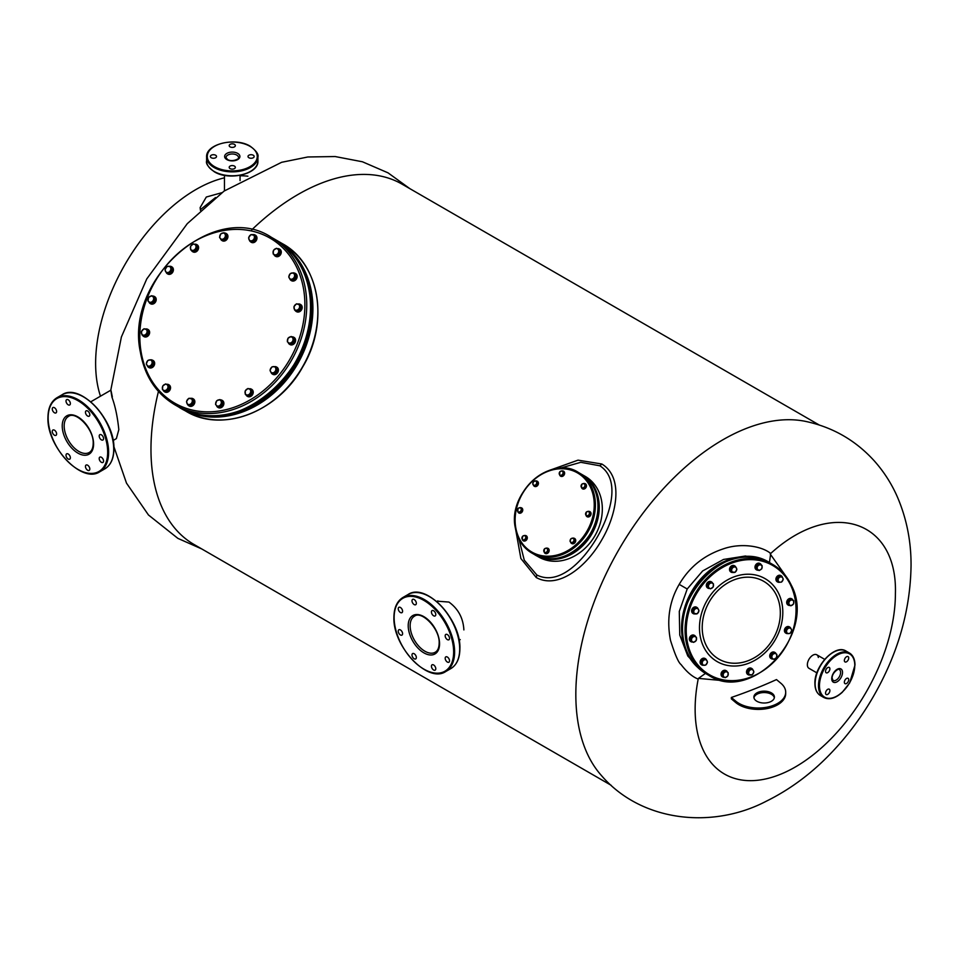 <?xml version="1.0" encoding="UTF-8"?>
<svg xmlns="http://www.w3.org/2000/svg" width="959" height="959" viewBox="0 0 959 959"><rect width="100%" height="100%" fill="white"/><g stroke="black" fill="none" stroke-linecap="round" stroke-linejoin="round"><path stroke-width="1.44" d="M224.466 177.811A141.992 81.983 -60 0 0 95.624 363.389A141.992 81.983 120 0 0 100.479 396.187M240.062 175.797A141.992 81.983 -60 0 1 247.901 176.204M200.503 210.453L200.131 207.612L206.305 197.027L221.877 192.687M215.523 197.542L200.335 209.721M738.957 703.379A27.367 15.8 0 0 0 768.794 706.807A27.367 15.8 0 0 0 785.697 692.206A27.367 15.8 0 0 0 780.854 683.24L776.49 679.583A414.012 239.031 -0 0 1 731.345 697.469L735.781 701.173A27.367 15.8 0 0 0 738.957 703.379M731.345 697.469L731.345 698.859L735.781 702.575A27.367 15.8 0 0 0 738.957 704.781A27.367 15.8 0 0 0 768.794 708.198A27.367 15.8 0 0 0 785.697 693.597L785.697 692.206M818.339 657.478A7.804 4.507 120 0 0 816.78 654.793A7.804 4.507 120 0 0 810.763 656.891A7.804 4.507 120 0 0 807.358 664.743A7.804 4.507 120 0 0 808.976 668.315L816.888 672.87M728.948 681.202L698.464 678.385L698.188 679.08A141.62 81.767 -60 0 0 695.131 709.204A141.62 81.767 120 0 0 795.275 767.02A141.62 81.767 120 0 0 895.406 593.573C897.648 519.706 831.105 498.296 770.712 553.475L769.43 562.597M787.926 579.044L770.245 554.05M437.328 601.197L448.932 602.06C458.246 608.845 463.221 618.135 463.88 629.919M575.832 694.556A208.031 120.103 120 0 0 601.137 775.196C641.343 822.319 712.897 829.247 766.289 801.209C791.067 788.993 813.52 772.043 833.671 750.346C848.595 734.33 861.697 716.613 872.978 697.205C897.636 654.649 910.331 610.823 911.05 565.738C911.206 541.26 906.567 518.112 897.109 496.318C891.331 483.3 883.707 471.468 874.212 460.811C855.524 440.253 832.592 427.103 805.416 421.361A208.031 120.103 -60 0 0 653.99 499.375A208.031 120.103 -60 0 0 575.832 694.556M753.954 697.78A10.261 5.922 180 0 1 760.787 692.877A10.261 5.922 180 0 1 771.408 694.292A10.261 5.922 180 0 1 774.333 697.78M770.712 553.475C761.47 545.851 740.684 542.782 723.386 548.836C704.122 555.189 689.389 567.033 679.2 584.367C669.406 601.209 666.517 619.886 670.509 640.396C675.004 654.685 678.516 662.741 681.058 664.551C686.812 672.043 692.53 676.886 698.188 679.08M764.503 560.272L745.479 556.004L723.494 559.457L702.647 570.953L687.207 588.994L679.296 611.422L679.751 635.074L687.807 656.004L700.981 670.305M698.464 678.385L705.452 673.41M771.408 692.889A10.261 5.922 180 0 1 774.404 697.085A10.261 5.922 180 0 1 768.075 702.563A10.261 5.922 180 0 1 756.891 701.281A10.261 5.922 180 0 1 753.882 697.085A10.261 5.922 180 0 1 760.211 691.607A10.261 5.922 180 0 1 771.408 692.889M515.894 530.771L520.881 558.51L536.273 577.558C558.905 589.893 587.316 565.606 601.856 539.713C616.733 514.515 624.093 477.462 601.82 464L578.037 460.152L551.113 469.766M611.159 785.301L194.054 544.496A208.031 120.103 120 0 1 150.971 449.256A208.031 120.103 -60 0 1 158.451 391.44M251.737 229.86A208.031 120.103 -60 0 1 402.085 184.164L819.19 424.981M518.999 539.27L524.273 560.176L536.86 574.992C558.869 586.129 583.168 561.315 597.289 537.076C611.219 512.741 620.557 479.284 599.902 465.798L580.782 462.31L560.032 468.196M112.323 396.906C110.513 387.808 110.393 387.88 111.939 397.122C115.212 405.945 117.501 416.781 118.82 429.644L116.375 438.611L113.102 440.493M538.766 557.035A46.535 38 -60 0 0 594.94 535.721A46.535 38 -60 0 0 585.302 476.431L582.221 474.657A46.535 38 120 0 1 591.859 533.947A46.535 38 120 0 1 535.685 555.249L538.766 557.035L535.685 555.249A46.535 38 120 0 1 535.05 554.877L535.685 555.249M55.982 435.35L55.982 435.35A3.081 1.774 60 0 1 52.901 433.576A3.081 1.774 60 0 1 52.901 430.028L52.901 430.028A3.081 1.774 60 0 1 55.982 431.802A3.081 1.774 60 0 1 55.982 435.35M54.435 412.754A3.081 1.774 60 0 1 52.433 410.032A3.081 1.774 60 0 1 52.901 407.575A3.081 1.774 60 0 1 54.435 407.719A3.081 1.774 60 0 1 56.449 410.44A3.081 1.774 60 0 1 55.982 412.909A3.081 1.774 60 0 1 54.435 412.754M66.65 403.188A3.081 1.774 60 0 1 66.65 399.627A3.081 1.774 60 0 1 69.731 401.413A3.081 1.774 60 0 1 69.731 404.962A3.081 1.774 60 0 1 66.65 403.188M85.459 412.262A3.081 1.774 60 0 1 86.094 410.86A3.081 1.774 60 0 1 88.468 411.687A3.081 1.774 60 0 1 89.81 414.779A3.081 1.774 60 0 1 89.175 416.194A3.081 1.774 60 0 1 86.801 415.367A3.081 1.774 60 0 1 85.459 412.262M99.844 434.667L99.844 434.667A3.081 1.774 60 0 1 102.925 436.453A3.081 1.774 60 0 1 102.925 440.001L102.925 440.001A3.081 1.774 60 0 1 99.844 438.227A3.081 1.774 60 0 1 99.844 434.667L99.844 434.667M101.378 457.275A3.081 1.774 60 0 1 103.392 459.984A3.081 1.774 60 0 1 102.925 462.454A3.081 1.774 60 0 1 101.378 462.298A3.081 1.774 60 0 1 99.364 459.589A3.081 1.774 60 0 1 99.844 457.119A3.081 1.774 60 0 1 101.378 457.275M89.175 466.841A3.081 1.774 60 0 1 89.175 470.389A3.081 1.774 60 0 1 86.094 468.615A3.081 1.774 60 0 1 86.094 465.055A3.081 1.774 60 0 1 89.175 466.841M70.367 457.755A3.081 1.774 60 0 1 69.731 459.169A3.081 1.774 60 0 1 67.358 458.342A3.081 1.774 60 0 1 66.015 455.249A3.081 1.774 60 0 1 66.65 453.835A3.081 1.774 60 0 1 69.024 454.662A3.081 1.774 60 0 1 70.367 457.755M215.619 157.744A3.081 1.774 180 0 1 212.275 158.127A3.081 1.774 180 0 1 210.369 156.485A3.081 1.774 180 0 1 211.268 155.226A3.081 1.774 180 0 1 214.624 154.843A3.081 1.774 180 0 1 216.53 156.485A3.081 1.774 180 0 1 215.619 157.744M230.088 146.883A3.081 1.774 180 0 1 229.189 145.624A3.081 1.774 180 0 1 231.083 143.982A3.081 1.774 180 0 1 234.44 144.365A3.081 1.774 180 0 1 235.351 145.624A3.081 1.774 180 0 1 233.445 147.266A3.081 1.774 180 0 1 230.088 146.883M248.908 155.226A3.081 1.774 180 0 1 252.265 154.843A3.081 1.774 180 0 1 254.159 156.485A3.081 1.774 180 0 1 253.26 157.744A3.081 1.774 180 0 1 249.903 158.127A3.081 1.774 180 0 1 248.009 156.485A3.081 1.774 180 0 1 248.908 155.226M234.44 166.099A3.081 1.774 180 0 1 235.351 167.345A3.081 1.774 180 0 1 233.445 168.988A3.081 1.774 180 0 1 230.088 168.604A3.081 1.774 180 0 1 229.189 167.345A3.081 1.774 180 0 1 231.083 165.703A3.081 1.774 180 0 1 234.44 166.099M275.197 366.614A4.112 3.356 120 0 1 276.492 366.985A4.112 3.356 120 0 1 277.942 369.203A4.112 3.356 120 0 1 276.336 373.447A4.112 3.356 120 0 1 272.392 374.094A4.112 3.356 120 0 1 271.421 373.159L274.658 372.847L276.552 369.575L275.185 366.602L271.924 366.901L270.03 370.174L271.397 373.147L275.808 373.507L277.702 370.234L275.185 366.602M276.707 367.117A4.112 3.356 120 0 1 276.923 367.225A4.112 3.356 120 0 1 278.374 369.455A4.112 3.356 120 0 1 276.767 373.686A4.112 3.356 120 0 1 272.812 374.334A4.112 3.356 120 0 1 272.608 374.202M291.848 336.861A4.112 3.356 120 0 1 293.682 337.208A4.112 3.356 120 0 1 294.641 338.119A4.112 3.356 120 0 1 294.077 343.106A4.112 3.356 120 0 1 289.582 344.317A4.112 3.356 120 0 1 288.623 343.406A4.112 3.356 120 0 1 288.227 342.531M293.886 337.34A4.112 3.356 120 0 1 294.113 337.46A4.112 3.356 120 0 1 295.06 338.371A4.112 3.356 120 0 1 294.509 343.346A4.112 3.356 120 0 1 290.002 344.569A4.112 3.356 120 0 1 289.798 344.437M298.045 304.051A4.112 3.356 120 0 1 300.263 304.327A4.112 3.356 120 0 1 301.114 309.565A4.112 3.356 120 0 1 296.151 311.447L296.151 311.447A4.112 3.356 120 0 1 295.06 310.284M300.694 304.578L300.694 304.578A4.112 3.356 120 0 1 301.534 309.817A4.112 3.356 120 0 1 296.583 311.687L296.583 311.687M293.862 272.979A4.112 3.356 120 0 1 293.957 272.991A4.112 3.356 120 0 1 295.228 273.351A4.112 3.356 120 0 1 296.427 277.858A4.112 3.356 120 0 1 292.387 280.843A4.112 3.356 120 0 1 291.116 280.472A4.112 3.356 120 0 1 289.822 278.841M295.432 273.495A4.112 3.356 120 0 1 295.66 273.603A4.112 3.356 120 0 1 296.846 278.11A4.112 3.356 120 0 1 292.819 281.083A4.112 3.356 120 0 1 291.548 280.711A4.112 3.356 120 0 1 291.344 280.579M277.175 248.705A4.112 3.356 120 0 1 279.345 248.992A4.112 3.356 120 0 1 280.759 252.744A4.112 3.356 120 0 1 277.894 256.257A4.112 3.356 120 0 1 275.245 256.113A4.112 3.356 120 0 1 273.902 254.375M279.56 249.136A4.112 3.356 120 0 1 279.776 249.244A4.112 3.356 120 0 1 281.191 252.984A4.112 3.356 120 0 1 278.326 256.497A4.112 3.356 120 0 1 275.665 256.353A4.112 3.356 120 0 1 275.461 256.221M252.984 234.643A4.112 3.356 120 0 1 255.034 234.967A4.112 3.356 120 0 1 254.878 241.428A4.112 3.356 120 0 1 250.934 242.076A4.112 3.356 120 0 1 249.927 241.081M255.25 235.099A4.112 3.356 120 0 1 255.466 235.207A4.112 3.356 120 0 1 255.31 241.68A4.112 3.356 120 0 1 251.354 242.327A4.112 3.356 120 0 1 251.15 242.183M224.454 233.013A4.112 3.356 120 0 1 226 233.385A4.112 3.356 120 0 1 226.851 238.623A4.112 3.356 120 0 1 221.901 240.505A4.112 3.356 120 0 1 220.546 238.731M226.216 233.528A4.112 3.356 120 0 1 226.432 233.636A4.112 3.356 120 0 1 227.283 238.875A4.112 3.356 120 0 1 222.32 240.745A4.112 3.356 120 0 1 222.116 240.613M194.425 244.245A4.112 3.356 120 0 1 196.655 244.521A4.112 3.356 120 0 1 198.069 248.261A4.112 3.356 120 0 1 192.555 251.63A4.112 3.356 120 0 1 191.332 250.215M196.871 244.653A4.112 3.356 120 0 1 197.086 244.761A4.112 3.356 120 0 1 198.501 248.513A4.112 3.356 120 0 1 192.987 251.881A4.112 3.356 120 0 1 192.771 251.749M170.187 266.278A4.112 3.356 120 0 1 171.481 266.65A4.112 3.356 120 0 1 172.932 268.88A4.112 3.356 120 0 1 171.325 273.123A4.112 3.356 120 0 1 167.369 273.771A4.112 3.356 120 0 1 166.398 272.824L169.647 272.524L171.529 269.239L170.163 266.266L166.902 266.566L165.008 269.851L166.387 272.824L170.798 273.183L172.68 269.911L170.163 266.266M171.685 266.782A4.112 3.356 120 0 1 171.901 266.902A4.112 3.356 120 0 1 173.351 269.131A4.112 3.356 120 0 1 171.745 273.363A4.112 3.356 120 0 1 167.801 274.01A4.112 3.356 120 0 1 167.585 273.878M152.457 296.079A4.112 3.356 120 0 1 154.291 296.427A4.112 3.356 120 0 1 155.238 297.338A4.112 3.356 120 0 1 154.687 302.313A4.112 3.356 120 0 1 150.179 303.535A4.112 3.356 120 0 1 149.232 302.624A4.112 3.356 120 0 1 148.825 301.737M154.495 296.559A4.112 3.356 120 0 1 154.711 296.667A4.112 3.356 120 0 1 155.67 297.578A4.112 3.356 120 0 1 155.106 302.565A4.112 3.356 120 0 1 150.611 303.787A4.112 3.356 120 0 1 150.407 303.655M145.504 329.021A4.112 3.356 120 0 1 147.71 329.297L147.71 329.297A4.112 3.356 120 0 1 148.561 334.535A4.112 3.356 120 0 1 143.598 336.417L143.598 336.417A4.112 3.356 120 0 1 142.507 335.254M148.142 329.548L148.142 329.548A4.112 3.356 120 0 1 148.993 334.775A4.112 3.356 120 0 1 144.03 336.657M151.378 359.901A4.112 3.356 120 0 1 151.474 359.901A4.112 3.356 120 0 1 152.745 360.272A4.112 3.356 120 0 1 153.943 364.78A4.112 3.356 120 0 1 149.904 367.765A4.112 3.356 120 0 1 148.633 367.393A4.112 3.356 120 0 1 147.338 365.763M152.949 360.404A4.112 3.356 120 0 1 153.176 360.524A4.112 3.356 120 0 1 154.363 365.031A4.112 3.356 120 0 1 150.335 368.004A4.112 3.356 120 0 1 149.065 367.633A4.112 3.356 120 0 1 148.861 367.501M166.458 384.343A4.112 3.356 120 0 1 168.628 384.631A4.112 3.356 120 0 1 170.043 388.383A4.112 3.356 120 0 1 167.178 391.895A4.112 3.356 120 0 1 164.516 391.752A4.112 3.356 120 0 1 163.186 390.013M168.832 384.763A4.112 3.356 120 0 1 169.048 384.883A4.112 3.356 120 0 1 170.462 388.623A4.112 3.356 120 0 1 167.597 392.135A4.112 3.356 120 0 1 164.948 391.991A4.112 3.356 120 0 1 164.732 391.859M190.877 398.357A4.112 3.356 120 0 1 192.939 398.668A4.112 3.356 120 0 1 192.771 405.13A4.112 3.356 120 0 1 188.827 405.777A4.112 3.356 120 0 1 187.82 404.782M193.143 398.8A4.112 3.356 120 0 1 193.358 398.92A4.112 3.356 120 0 1 193.203 405.381A4.112 3.356 120 0 1 189.259 406.029A4.112 3.356 120 0 1 189.043 405.897M220.414 399.867A4.112 3.356 120 0 1 221.973 400.239A4.112 3.356 120 0 1 222.824 405.477A4.112 3.356 120 0 1 217.861 407.359A4.112 3.356 120 0 1 216.518 405.585M222.176 400.371A4.112 3.356 120 0 1 222.392 400.49A4.112 3.356 120 0 1 223.243 405.717A4.112 3.356 120 0 1 218.292 407.599A4.112 3.356 120 0 1 218.077 407.467M249.076 388.839A4.112 3.356 120 0 1 251.306 389.114A4.112 3.356 120 0 1 252.732 392.854A4.112 3.356 120 0 1 247.206 396.223A4.112 3.356 120 0 1 245.983 394.82M251.522 389.246A4.112 3.356 120 0 1 251.737 389.366A4.112 3.356 120 0 1 253.152 393.106A4.112 3.356 120 0 1 247.638 396.475A4.112 3.356 120 0 1 247.422 396.343M217.633 406.7L218.784 407.359L222.008 406.137L223.147 402.576L219.899 399.567L216.674 400.802L215.535 404.362L217.633 406.7L220.858 405.477L221.997 401.905L219.899 399.567M223.147 402.576L221.997 401.905M222.008 406.137L220.858 405.477M215.859 402.432A3.273 2.673 -60 0 0 216.338 405.381A3.273 2.673 -60 0 0 218.988 405.945A3.273 2.673 -60 0 0 221.169 403.547A3.273 2.673 -60 0 0 220.69 400.598A3.273 2.673 -60 0 0 218.029 400.035A3.273 2.673 -60 0 0 215.859 402.432M245.336 394.437L249.388 396.211L252.157 393.777L252.025 390.241L247.985 388.467L245.216 390.9L245.336 394.437L248.237 395.54L251.006 393.106L250.874 389.57M252.157 393.777L251.006 393.106M249.388 396.211L248.237 395.54M245.024 392.531A3.273 2.673 -60 0 0 246.535 394.844A3.273 2.673 -60 0 0 249.364 394.185A3.273 2.673 -60 0 0 250.695 391.2A3.273 2.673 -60 0 0 249.172 388.874A3.273 2.673 -60 0 0 246.343 389.546A3.273 2.673 -60 0 0 245.024 392.531M277.702 370.234L276.552 369.575M275.808 373.507L274.658 372.847M270.462 371.517A3.273 2.673 -60 0 0 272.776 372.847A3.273 2.673 -60 0 0 275.353 371.061A3.273 2.673 -60 0 0 275.617 367.944A3.273 2.673 -60 0 0 273.303 366.602A3.273 2.673 -60 0 0 270.726 368.388A3.273 2.673 -60 0 0 270.462 371.517M289.762 343.718L290.913 344.377L294.029 342.723L294.761 339.102L291.2 336.489L288.072 338.143L287.352 341.764L289.762 343.718L292.879 342.063L293.61 338.443L291.2 336.489M294.761 339.102L293.61 338.443M294.029 342.723L292.879 342.063M288.299 342.591A3.273 2.673 -60 0 0 291.068 342.747A3.273 2.673 -60 0 0 292.998 340.109A3.273 2.673 -60 0 0 292.147 337.316A3.273 2.673 -60 0 0 289.39 337.172A3.273 2.673 -60 0 0 287.46 339.81A3.273 2.673 -60 0 0 288.299 342.591M294.545 309.985L298.764 311.291L301.282 308.534L300.73 305.13L296.499 303.823L293.981 306.58L294.545 309.985L297.614 310.632L300.131 307.863L299.58 304.459M298.764 311.291L297.614 310.632M301.282 308.534L300.131 307.863M295.828 310.165A3.273 2.673 -60 0 0 298.621 309.098A3.273 2.673 -60 0 0 299.604 306.017A3.273 2.673 -60 0 0 297.781 303.991A3.273 2.673 -60 0 0 294.988 305.058A3.273 2.673 -60 0 0 294.005 308.139A3.273 2.673 -60 0 0 295.828 310.165M290.493 279.692L291.644 280.364L294.916 279.596L296.451 276.144L293.55 272.8L290.277 273.567L288.755 277.019L290.493 279.692L293.766 278.925L295.3 275.485L293.55 272.8M294.916 279.596L293.766 278.925M296.451 276.144L295.3 275.485M291.884 279.165A3.273 2.673 -60 0 0 294.281 277.055A3.273 2.673 -60 0 0 294.173 273.998A3.273 2.673 -60 0 0 291.656 273.039A3.273 2.673 -60 0 0 289.258 275.149A3.273 2.673 -60 0 0 289.366 278.206A3.273 2.673 -60 0 0 291.884 279.165M275.844 255.502L276.995 256.161L279.968 254.099L280.268 250.491L276.444 248.285L273.471 250.347L273.171 253.955L275.844 255.502L278.817 253.428L279.117 249.831M279.968 254.099L278.817 253.428M277.079 254.315A3.273 2.673 -60 0 0 278.709 251.486A3.273 2.673 -60 0 0 277.523 248.908A3.273 2.673 -60 0 0 274.706 249.172A3.273 2.673 -60 0 0 273.063 252.001A3.273 2.673 -60 0 0 274.25 254.579A3.273 2.673 -60 0 0 277.079 254.315M249.616 240.901L253.955 241.74L256.173 238.695L255.214 235.47L250.862 234.643L248.645 237.688L249.616 240.901L252.804 241.069L255.034 238.024L254.063 234.811M253.955 241.74L252.804 241.069M256.173 238.695L255.034 238.024M253.667 239.402A3.273 2.673 -60 0 0 254.291 236.274A3.273 2.673 -60 0 0 252.205 234.583A3.273 2.673 -60 0 0 249.496 236.01A3.273 2.673 -60 0 0 248.872 239.151A3.273 2.673 -60 0 0 250.958 240.841A3.273 2.673 -60 0 0 253.667 239.402M221.661 239.846L222.812 240.505L226.036 239.282L227.175 235.722L223.938 232.725L220.702 233.948L219.575 237.508L221.661 239.846L224.897 238.623L226.024 235.063L223.938 232.725M226.036 239.282L224.897 238.623M227.175 235.722L226.024 235.063M225.209 236.693A3.273 2.673 -60 0 0 224.73 233.744A3.273 2.673 -60 0 0 222.068 233.181A3.273 2.673 -60 0 0 219.887 235.578A3.273 2.673 -60 0 0 220.366 238.527A3.273 2.673 -60 0 0 223.027 239.091A3.273 2.673 -60 0 0 225.209 236.693M190.685 249.843L194.737 251.606L197.506 249.172L197.374 245.636L193.334 243.874L190.553 246.307L190.685 249.843L193.586 250.946L196.355 248.513L196.223 244.977M197.506 249.172L196.355 248.513M194.737 251.606L193.586 250.946M196.032 246.595A3.273 2.673 -60 0 0 194.521 244.281A3.273 2.673 -60 0 0 191.692 244.941A3.273 2.673 -60 0 0 190.373 247.925A3.273 2.673 -60 0 0 191.884 250.251A3.273 2.673 -60 0 0 194.713 249.58A3.273 2.673 -60 0 0 196.032 246.595M172.68 269.911L171.529 269.239M170.798 273.183L169.647 272.524M170.594 267.609A3.273 2.673 -60 0 0 168.281 266.278A3.273 2.673 -60 0 0 165.703 268.064A3.273 2.673 -60 0 0 165.439 271.181A3.273 2.673 -60 0 0 167.765 272.524A3.273 2.673 -60 0 0 170.33 270.738A3.273 2.673 -60 0 0 170.594 267.609M150.359 302.936L151.51 303.595L154.639 301.941L155.358 298.321L151.81 295.696L148.681 297.362L147.962 300.97L150.359 302.936L153.488 301.27L154.207 297.662L151.81 295.696M155.358 298.321L154.207 297.662M154.639 301.941L153.488 301.27M152.757 296.535A3.273 2.673 -60 0 0 149.988 296.379A3.273 2.673 -60 0 0 148.07 299.016A3.273 2.673 -60 0 0 148.909 301.809A3.273 2.673 -60 0 0 151.678 301.953A3.273 2.673 -60 0 0 153.596 299.316A3.273 2.673 -60 0 0 152.757 296.535M141.992 334.955L146.212 336.261L148.729 333.504L148.177 330.088L143.958 328.781L141.441 331.55L141.992 334.955L145.061 335.602L147.578 332.833L147.027 329.428M148.729 333.504L147.578 332.833M146.212 336.261L145.061 335.602M145.241 328.961A3.273 2.673 -60 0 0 142.447 330.016A3.273 2.673 -60 0 0 141.464 333.109A3.273 2.673 -60 0 0 143.275 335.135A3.273 2.673 -60 0 0 146.068 334.068A3.273 2.673 -60 0 0 147.051 330.987A3.273 2.673 -60 0 0 145.241 328.961M148.022 366.614L149.16 367.285L152.433 366.506L153.967 363.065L151.066 359.721L147.794 360.488L146.271 363.941L148.022 366.614L151.294 365.847L152.817 362.394L151.066 359.721M153.967 363.065L152.817 362.394M152.433 366.506L151.294 365.847M149.172 359.961A3.273 2.673 -60 0 0 146.775 362.07A3.273 2.673 -60 0 0 146.895 365.127A3.273 2.673 -60 0 0 149.4 366.086A3.273 2.673 -60 0 0 151.798 363.976A3.273 2.673 -60 0 0 151.69 360.92A3.273 2.673 -60 0 0 149.172 359.961M165.116 391.14L166.267 391.799L169.24 389.738L169.551 386.129L165.727 383.924L162.754 385.986L162.443 389.594L165.116 391.14L168.101 389.066L168.4 385.458M169.24 389.738L168.101 389.066M163.977 384.811A3.273 2.673 -60 0 0 162.347 387.64A3.273 2.673 -60 0 0 163.533 390.217A3.273 2.673 -60 0 0 166.351 389.953A3.273 2.673 -60 0 0 167.993 387.124A3.273 2.673 -60 0 0 166.806 384.547A3.273 2.673 -60 0 0 163.977 384.811M187.508 404.602L191.848 405.441L194.078 402.396L193.107 399.184L188.755 398.345L186.537 401.389L187.508 404.602L190.697 404.782L192.927 401.737L191.956 398.512M194.078 402.396L192.927 401.737M191.848 405.441L190.697 404.782M187.401 399.723A3.273 2.673 -60 0 0 186.765 402.852A3.273 2.673 -60 0 0 188.851 404.542A3.273 2.673 -60 0 0 191.56 403.116A3.273 2.673 -60 0 0 192.184 399.975A3.273 2.673 -60 0 0 190.11 398.285A3.273 2.673 -60 0 0 187.401 399.723M562.262 470.929A2.913 2.374 120 0 1 563.436 475.748A2.913 2.374 120 0 1 559.636 474.741L560.536 475.652L562.717 474.825L563.496 472.403L562.07 470.821L559.876 471.648L559.648 474.765A2.218 1.81 -60 0 0 562.609 471.516A2.218 1.81 -60 0 0 559.648 474.765M563.7 471.265A2.913 2.374 120 0 1 560.799 476.299M535.889 480.927A2.913 2.374 120 0 1 537.172 481.178L537.172 481.178A2.913 2.374 120 0 1 534.271 486.213L534.271 486.213A2.913 2.374 120 0 1 533.264 484.739M537.484 481.358L537.484 481.358A2.913 2.374 120 0 1 534.571 486.393M520.437 507.695A2.913 2.374 120 0 1 520.701 513.077A2.913 2.374 120 0 1 517.812 511.507L518.711 512.418L520.893 511.591L521.66 509.169L520.246 507.575L518.052 508.414L517.824 511.519A2.218 1.81 -60 0 0 520.785 508.27A2.218 1.81 -60 0 0 517.824 511.519M521.876 508.03A2.913 2.374 120 0 1 518.975 513.053M524.957 535.53A2.913 2.374 120 0 1 526.851 539.485A2.913 2.374 120 0 1 522.331 539.354L523.23 540.265L525.424 539.426L526.191 537.016L524.765 535.422L522.583 536.261L522.343 539.366A2.218 1.81 -60 0 0 525.304 536.117A2.218 1.81 -60 0 0 522.343 539.366M526.395 535.877A2.913 2.374 120 0 1 523.494 540.9M546.81 548.152A2.913 2.374 120 0 1 547.985 552.971A2.913 2.374 120 0 1 544.185 551.964L545.084 552.875L547.277 552.048L548.045 549.627L546.618 548.045L544.436 548.872L544.197 551.988A2.218 1.81 -60 0 0 547.157 548.74A2.218 1.81 -60 0 0 544.197 551.988M548.248 548.488A2.913 2.374 120 0 1 545.347 553.523M573.182 538.143A2.913 2.374 120 0 1 575.076 542.099A2.913 2.374 120 0 1 571.564 543.429L571.564 543.429A2.913 2.374 120 0 1 570.557 541.967M574.789 538.574L574.789 538.574A2.913 2.374 120 0 1 571.876 543.609L571.876 543.609M588.634 511.387A2.913 2.374 120 0 1 588.898 516.769A2.913 2.374 120 0 1 586.009 515.199L586.908 516.11L589.102 515.283L589.869 512.861L588.442 511.279L586.261 512.106L586.021 515.223A2.218 1.81 -60 0 0 588.982 511.974A2.218 1.81 -60 0 0 586.021 515.223M590.073 511.734A2.913 2.374 120 0 1 587.328 516.853A2.913 2.374 120 0 1 587.172 516.757M584.115 483.54A2.913 2.374 120 0 1 586.009 487.496A2.913 2.374 120 0 1 581.49 487.352L582.389 488.263L584.57 487.436L585.338 485.014L583.923 483.432L581.729 484.259L581.502 487.376A2.218 1.81 -60 0 0 584.463 484.127A2.218 1.81 -60 0 0 581.502 487.376M585.553 483.887A2.913 2.374 120 0 1 582.652 488.91M560.536 475.652L563.52 475.28L564.288 472.859L562.07 470.821M564.288 472.859L563.496 472.403M563.52 475.28L562.717 474.825M534.151 485.65L537.136 485.278L537.915 482.868L535.697 480.819L533.504 481.646L532.736 484.067L534.151 485.65L536.345 484.822L537.112 482.401L535.697 480.819M537.915 482.868L537.112 482.401M537.136 485.278L536.345 484.822M532.952 482.761A2.218 1.81 -60 0 0 536.561 483.516A2.218 1.81 -60 0 0 532.952 482.761M518.711 512.418L521.696 512.046L522.463 509.625L520.246 507.575M522.463 509.625L521.66 509.169M521.696 512.046L520.893 511.591M523.23 540.265L526.215 539.893L526.982 537.472L524.765 535.422M526.982 537.472L526.191 537.016M526.215 539.893L525.424 539.426M545.084 552.875L548.068 552.504L548.836 550.082L546.618 548.045M548.836 550.082L548.045 549.627M548.068 552.504L547.277 552.048M571.456 542.878L574.441 542.506L575.208 540.085L573.002 538.035L570.809 538.862L570.042 541.284L571.456 542.878L573.65 542.039L574.417 539.629L573.002 538.035M575.208 540.085L574.417 539.629M574.441 542.506L573.65 542.039M570.245 539.977A2.218 1.81 -60 0 0 573.866 540.732A2.218 1.81 -60 0 0 570.245 539.977M586.908 516.11L589.893 515.738L590.66 513.317L588.442 511.279M590.66 513.317L589.869 512.861M589.893 515.738L589.102 515.283M582.389 488.263L585.374 487.891L586.141 485.482L583.923 483.432M586.141 485.482L585.338 485.014M585.374 487.891L584.57 487.436M401.953 635.11L401.953 635.11A3.081 1.774 60 0 1 398.872 633.324A3.081 1.774 60 0 1 398.872 629.775L398.872 629.775A3.081 1.774 60 0 1 401.953 631.549A3.081 1.774 60 0 1 401.953 635.11M400.418 612.501A3.081 1.774 60 0 1 398.405 609.792A3.081 1.774 60 0 1 398.872 607.323A3.081 1.774 60 0 1 400.418 607.479A3.081 1.774 60 0 1 402.42 610.188A3.081 1.774 60 0 1 401.953 612.657A3.081 1.774 60 0 1 400.418 612.501M412.622 602.935A3.081 1.774 60 0 1 412.622 599.387A3.081 1.774 60 0 1 415.703 601.161A3.081 1.774 60 0 1 415.703 604.721A3.081 1.774 60 0 1 412.622 602.935M431.43 612.022A3.081 1.774 60 0 1 432.065 610.607A3.081 1.774 60 0 1 434.439 611.434A3.081 1.774 60 0 1 435.782 614.539A3.081 1.774 60 0 1 435.146 615.942A3.081 1.774 60 0 1 432.773 615.115A3.081 1.774 60 0 1 431.43 612.022M445.815 634.426L445.815 634.426A3.081 1.774 60 0 1 448.896 636.201A3.081 1.774 60 0 1 448.896 639.761L448.896 639.761A3.081 1.774 60 0 1 445.815 637.975A3.081 1.774 60 0 1 445.815 634.426L445.815 634.426M447.35 657.023A3.081 1.774 60 0 1 449.363 659.744A3.081 1.774 60 0 1 448.896 662.213A3.081 1.774 60 0 1 447.35 662.058A3.081 1.774 60 0 1 445.348 659.336A3.081 1.774 60 0 1 445.815 656.879A3.081 1.774 60 0 1 447.35 657.023M435.146 666.589A3.081 1.774 60 0 1 435.146 670.149A3.081 1.774 60 0 1 432.065 668.363A3.081 1.774 60 0 1 432.065 664.815A3.081 1.774 60 0 1 435.146 666.589M416.338 657.514A3.081 1.774 60 0 1 415.703 658.917A3.081 1.774 60 0 1 413.329 658.09A3.081 1.774 60 0 1 411.986 654.997A3.081 1.774 60 0 1 412.622 653.582A3.081 1.774 60 0 1 414.995 654.41A3.081 1.774 60 0 1 416.338 657.514M758.497 570.161A3.596 2.949 -60 0 1 756.651 569.886A3.596 2.949 -60 0 1 755.62 568.735A3.596 2.949 -60 0 1 756.447 564.551A3.596 2.949 -60 0 1 760.247 563.664A3.596 2.949 -60 0 1 761.278 564.827A3.596 2.949 -60 0 1 761.41 565.127M756.483 569.79A3.596 2.949 -60 0 1 756.315 569.694A3.596 2.949 -60 0 1 755.272 568.543A3.596 2.949 -60 0 1 756.112 564.348A3.596 2.949 -60 0 1 759.912 563.472A3.596 2.949 -60 0 1 760.067 563.58M732.22 572.475A3.596 2.949 -60 0 1 731.178 572.163A3.596 2.949 -60 0 1 730.422 567.572A3.596 2.949 -60 0 1 734.774 565.93A3.596 2.949 -60 0 1 735.577 566.673M730.842 571.96L730.842 571.96A3.596 2.949 -60 0 1 730.087 567.38A3.596 2.949 -60 0 1 734.438 565.738L734.438 565.738M709.84 588.442A3.596 2.949 -60 0 1 709.504 588.49A3.596 2.949 -60 0 1 707.994 588.167A3.596 2.949 -60 0 1 706.855 584.439A3.596 2.949 -60 0 1 710.056 581.622A3.596 2.949 -60 0 1 711.578 581.945A3.596 2.949 -60 0 1 712.741 583.408M707.826 588.059A3.596 2.949 -60 0 1 707.646 587.975A3.596 2.949 -60 0 1 706.507 584.247A3.596 2.949 -60 0 1 709.72 581.43A3.596 2.949 -60 0 1 711.242 581.753A3.596 2.949 -60 0 1 711.41 581.849M694.328 613.952A3.596 2.949 -60 0 1 693.285 613.628A3.596 2.949 -60 0 1 691.966 610.799A3.596 2.949 -60 0 1 693.765 607.682A3.596 2.949 -60 0 1 696.881 607.407A3.596 2.949 -60 0 1 697.673 608.15M693.117 613.52A3.596 2.949 -60 0 1 692.949 613.436A3.596 2.949 -60 0 1 691.631 610.595A3.596 2.949 -60 0 1 693.429 607.491A3.596 2.949 -60 0 1 696.546 607.215A3.596 2.949 -60 0 1 696.702 607.323M692.866 641.991A3.596 2.949 -60 0 1 691.019 641.727A3.596 2.949 -60 0 1 690.252 637.136A3.596 2.949 -60 0 1 694.616 635.493A3.596 2.949 -60 0 1 695.766 636.968M690.852 641.619A3.596 2.949 -60 0 1 690.684 641.523A3.596 2.949 -60 0 1 689.917 636.944A3.596 2.949 -60 0 1 694.268 635.302A3.596 2.949 -60 0 1 694.436 635.409M702.827 665.234A3.596 2.949 -60 0 1 701.784 664.911A3.596 2.949 -60 0 1 700.478 662.082A3.596 2.949 -60 0 1 705.38 658.689A3.596 2.949 -60 0 1 706.184 659.432M701.628 664.815A3.596 2.949 -60 0 1 701.449 664.719A3.596 2.949 -60 0 1 700.13 661.89A3.596 2.949 -60 0 1 705.045 658.497A3.596 2.949 -60 0 1 705.213 658.605M724.56 677.27A3.596 2.949 -60 0 1 722.714 676.994A3.596 2.949 -60 0 1 721.671 675.843A3.596 2.949 -60 0 1 722.511 671.648A3.596 2.949 -60 0 1 726.311 670.773A3.596 2.949 -60 0 1 727.342 671.923A3.596 2.949 -60 0 1 727.473 672.235M722.547 676.886A3.596 2.949 -60 0 1 722.379 676.802A3.596 2.949 -60 0 1 721.336 675.651A3.596 2.949 -60 0 1 722.163 671.456A3.596 2.949 -60 0 1 725.963 670.581A3.596 2.949 -60 0 1 726.131 670.677M749.219 675.052A3.596 2.949 -60 0 1 748.188 674.728A3.596 2.949 -60 0 1 747.421 670.137A3.596 2.949 -60 0 1 751.772 668.507L751.772 668.507A3.596 2.949 -60 0 1 752.575 669.238M747.852 674.537L747.852 674.537A3.596 2.949 -60 0 1 747.085 669.945A3.596 2.949 -60 0 1 751.436 668.315L751.436 668.315M773.23 658.989A3.596 2.949 -60 0 1 772.894 659.037A3.596 2.949 -60 0 1 771.384 658.713A3.596 2.949 -60 0 1 770.245 654.985A3.596 2.949 -60 0 1 773.457 652.168A3.596 2.949 -60 0 1 774.968 652.492A3.596 2.949 -60 0 1 776.131 653.954M771.216 658.617A3.596 2.949 -60 0 1 771.036 658.521A3.596 2.949 -60 0 1 769.897 654.793A3.596 2.949 -60 0 1 773.11 651.976A3.596 2.949 -60 0 1 774.632 652.3A3.596 2.949 -60 0 1 774.8 652.408M787.111 633.575A3.596 2.949 -60 0 1 786.08 633.252A3.596 2.949 -60 0 1 784.762 630.423A3.596 2.949 -60 0 1 786.56 627.306A3.596 2.949 -60 0 1 789.677 627.03A3.596 2.949 -60 0 1 790.468 627.773M785.912 633.156A3.596 2.949 -60 0 1 785.745 633.06A3.596 2.949 -60 0 1 784.426 630.231A3.596 2.949 -60 0 1 786.224 627.114A3.596 2.949 -60 0 1 789.329 626.838A3.596 2.949 -60 0 1 789.497 626.946M790.192 605.441A3.596 2.949 -60 0 1 788.346 605.165A3.596 2.949 -60 0 1 787.591 600.574A3.596 2.949 -60 0 1 791.942 598.943A3.596 2.949 -60 0 1 793.105 600.406M788.178 605.057A3.596 2.949 -60 0 1 788.01 604.973A3.596 2.949 -60 0 1 787.255 600.382A3.596 2.949 -60 0 1 791.607 598.74A3.596 2.949 -60 0 1 791.762 598.848M778.612 582.293A3.596 2.949 -60 0 1 777.581 581.969A3.596 2.949 -60 0 1 776.263 579.14A3.596 2.949 -60 0 1 781.165 575.748A3.596 2.949 -60 0 1 781.969 576.479M777.413 581.861A3.596 2.949 -60 0 1 777.234 581.777A3.596 2.949 -60 0 1 775.927 578.936A3.596 2.949 -60 0 1 780.83 575.556A3.596 2.949 -60 0 1 780.998 575.652M759.696 564.144L758.713 563.568L756.064 565.402L755.8 568.603L759.18 570.557L761.83 568.735L762.093 565.522L759.696 564.144L757.059 565.978L756.795 569.178M756.064 565.402L757.059 565.978M762.177 567.26A2.901 2.386 120 0 0 757.154 567.704A2.901 2.386 120 0 0 762.177 567.26M735.649 566.721L731.753 566.397L730.075 569.31L731.297 571.948L735.205 572.271L736.872 569.358L735.649 566.721L732.748 566.973L731.07 569.874L732.292 572.523M730.075 569.31L731.07 569.874M731.753 566.397L732.748 566.973M736.488 568.172A2.901 2.386 120 0 0 731.897 571.324A2.901 2.386 120 0 0 736.488 568.172M711.039 582.425L710.044 581.849L707.394 583.683L707.143 586.884L710.523 588.838L713.16 587.004L713.424 583.803L711.039 582.425L708.389 584.259L708.138 587.459M707.394 583.683L708.389 584.259M712.453 583.24A2.901 2.386 120 0 0 709.552 588.275A2.901 2.386 120 0 0 712.453 583.24M697.756 608.186L693.86 607.874L692.182 610.775L693.405 613.424L697.301 613.736L698.979 610.835L697.756 608.186L694.843 608.45L693.177 611.351L694.4 614M693.86 607.874L694.843 608.45M692.182 610.775L693.177 611.351M696.522 608.45A2.901 2.386 120 0 0 696.078 614A2.901 2.386 120 0 0 696.522 608.45M694.064 635.985L693.069 635.409L690.432 637.232L690.168 640.432L693.549 642.386L696.198 640.564L696.45 637.363L694.064 635.985L691.427 637.807L691.163 641.008M690.432 637.232L691.427 637.807M692.961 637.016A2.901 2.386 120 0 0 695.095 641.607A2.901 2.386 120 0 0 692.961 637.016M706.256 659.468L702.36 659.157L700.681 662.058L702.899 665.282L705.812 665.019L707.49 662.118L706.256 659.468L703.355 659.732L701.676 662.633L702.899 665.282M702.36 659.157L703.355 659.732M700.681 662.058L701.676 662.633M702.731 661.314A2.901 2.386 120 0 0 706.867 663.7A2.901 2.386 120 0 0 702.731 661.314M725.759 671.252L724.764 670.677L722.127 672.511L721.863 675.711L725.244 677.665L727.893 675.831L728.145 672.631L725.759 671.252L723.122 673.086L722.858 676.287M722.127 672.511L723.122 673.086M723.206 674.812A2.901 2.386 120 0 0 728.241 674.357A2.901 2.386 120 0 0 723.206 674.812M752.647 669.286L748.751 668.974L747.073 671.875L748.308 674.525L752.204 674.836L753.882 671.935L752.647 669.286L749.746 669.55L748.068 672.451L749.303 675.088M747.073 671.875L748.068 672.451M748.751 668.974L749.746 669.55M748.907 673.901A2.901 2.386 120 0 0 753.486 670.737A2.901 2.386 120 0 0 748.907 673.901M774.428 652.971L773.434 652.396L770.784 654.23L770.533 657.43L773.913 659.384L776.55 657.562L776.814 654.35L774.428 652.971L771.779 654.805L771.527 658.006M770.784 654.23L771.779 654.805M772.942 658.821A2.901 2.386 120 0 0 775.843 653.786A2.901 2.386 120 0 0 772.942 658.821M790.552 627.809L786.644 627.498L784.965 630.399L787.195 633.623L790.096 633.36L791.774 630.459L790.552 627.809L787.639 628.073L785.96 630.974L787.195 633.623M784.965 630.399L785.96 630.974M786.644 627.498L787.639 628.073M788.861 633.623A2.901 2.386 120 0 0 789.317 628.073A2.901 2.386 120 0 0 788.861 633.623M791.403 599.423L790.408 598.848L787.759 600.67L787.495 603.882L790.875 605.824L793.525 604.002L793.788 600.802L791.403 599.423L788.754 601.245L788.49 604.458M787.759 600.67L788.754 601.245M792.422 605.045A2.901 2.386 120 0 0 790.3 600.466A2.901 2.386 120 0 0 792.422 605.045M782.041 576.527L778.145 576.215L776.466 579.116L778.696 582.341L781.597 582.077L783.275 579.176L782.041 576.527L779.14 576.791L777.461 579.692L778.696 582.341M776.466 579.116L777.461 579.692M778.145 576.215L779.14 576.791M782.652 580.758A2.901 2.386 120 0 0 778.528 578.373A2.901 2.386 120 0 0 782.652 580.758M827.713 672.631A3.081 1.774 -60 0 1 826.178 672.786A3.081 1.774 -60 0 1 825.699 670.317A3.081 1.774 -60 0 1 827.713 667.608A3.081 1.774 -60 0 1 829.259 667.452A3.081 1.774 -60 0 1 829.727 669.921A3.081 1.774 -60 0 1 827.713 672.631M844.352 660.511A3.081 1.774 -60 0 1 845.706 657.418A3.081 1.774 -60 0 1 848.068 656.591A3.081 1.774 -60 0 1 848.715 657.994A3.081 1.774 -60 0 1 847.372 661.099A3.081 1.774 -60 0 1 844.999 661.926A3.081 1.774 -60 0 1 844.352 660.511M846.533 678.469A3.081 1.774 -60 0 1 848.068 678.313A3.081 1.774 -60 0 1 848.547 680.782A3.081 1.774 -60 0 1 846.533 683.503A3.081 1.774 -60 0 1 844.999 683.647A3.081 1.774 -60 0 1 844.519 681.19A3.081 1.774 -60 0 1 846.533 678.469M829.895 690.588A3.081 1.774 -60 0 1 828.552 693.693A3.081 1.774 -60 0 1 826.178 694.52A3.081 1.774 -60 0 1 825.543 693.105A3.081 1.774 -60 0 1 826.886 690.012A3.081 1.774 -60 0 1 829.259 689.185A3.081 1.774 -60 0 1 829.895 690.588M735.781 702.575L735.781 701.173M679.2 584.367L687.207 588.994M759.864 558.713A63.642 52.301 120 0 0 691.631 591.547A63.642 52.301 120 0 0 697.313 667.068M536.273 577.558L536.86 574.992M601.82 464L599.902 465.798M710.247 571.168A62.958 51.738 120 0 0 692.458 592.027A62.958 51.738 120 0 0 683.288 617.86M595.671 492.099A45.852 37.437 120 0 1 557.527 558.174M299.364 263.665A95.636 78.087 -60 0 1 296.319 363.317A95.636 78.087 120 0 1 211.543 415.786M582.221 474.657L581.574 474.285A46.535 38 120 0 1 582.221 474.657L585.302 476.431M180.879 408.282L185.83 411.147A96.655 78.926 120 0 0 302.517 366.901A96.655 78.926 -60 0 0 282.497 243.73L277.535 240.865A96.655 78.926 -60 0 1 297.554 364.036A96.655 78.926 120 0 1 180.879 408.282L179.681 407.575M68.473 416.434A20.798 12.011 -120 0 0 64.169 425.964A20.798 12.011 -120 0 0 73.244 446.894A20.798 12.011 -120 0 0 89.283 452.468C91.764 451.042 93.071 448.045 93.191 443.502C94.054 429.164 75.749 410.572 68.473 416.434M93.586 444.065A22.177 12.803 -120 0 0 77.907 416.913A22.177 12.803 -120 0 0 62.227 425.964A22.177 12.803 -120 0 0 77.907 453.116A22.177 12.803 -120 0 0 93.586 444.065M107.672 452.192A42.088 24.299 -120 0 0 77.907 400.646A42.088 24.299 -120 0 0 48.154 417.836A42.088 24.299 -120 0 0 77.907 469.371A42.088 24.299 -120 0 0 107.672 452.192M108.631 452.192A42.771 24.694 -120 0 0 89.966 409.157A42.771 24.694 -120 0 0 57.013 397.697C51.067 401.365 48.046 407.995 47.95 417.549C46.643 446.57 81.923 484.115 99.784 471.768A42.771 24.694 -120 0 0 108.631 452.192M113.713 448.704A42.088 24.299 -120 0 0 83.721 397.026M99.784 471.768L104.855 468.843A42.771 24.694 -120 0 0 113.713 449.256A42.771 24.694 -120 0 0 95.049 406.22A42.771 24.694 -120 0 0 62.095 394.76L57.013 397.697M236.693 155.046A6.257 3.62 0 0 0 229.872 154.267A6.257 3.62 0 0 0 226 157.6L227.559 159.53C232.785 162.73 240.757 157.851 238.527 157.6A6.257 3.62 0 0 0 236.693 155.046M237.664 153.368A7.636 4.399 0 0 0 226.875 153.368A7.636 4.399 0 0 0 226.875 159.602A7.636 4.399 0 0 0 237.664 159.602A7.636 4.399 0 0 0 237.664 153.368M249.927 146.283A24.982 14.421 0 0 0 214.6 146.283A24.982 14.421 0 0 0 214.6 166.686A24.982 14.421 0 0 0 249.927 166.686A24.982 14.421 0 0 0 249.927 146.283M206.605 157.048A25.665 14.817 0 0 0 214.121 167.525A25.665 14.817 0 0 0 242.088 170.738A25.665 14.817 0 0 0 257.923 157.048C258.798 154.375 256.245 150.779 250.275 146.259C235.602 136.909 205.634 143.862 206.605 157.048L206.605 160.956A25.665 14.817 0 0 0 214.121 171.433A25.665 14.817 0 0 0 242.088 174.646A25.665 14.817 0 0 0 257.923 160.956L257.923 157.048M214.6 171.709A24.982 14.421 0 0 0 250.167 171.577M309.313 291.896A96.655 78.926 120 0 1 271.457 391.68A96.655 78.926 120 0 1 178.482 406.892C235.147 444.616 325.389 365.211 309.493 292.123C305.274 268.28 293.826 250.731 275.137 239.474A96.655 78.926 -60 0 1 309.313 291.896M303.691 289.774A95.289 77.811 -60 0 0 208.403 234.763A95.289 77.811 -60 0 0 141.021 351.462A95.289 77.811 120 0 0 236.31 406.484A95.289 77.811 120 0 0 303.691 289.774M275.137 239.474L271.373 237.305A96.655 78.926 -60 0 1 305.549 289.726A96.655 78.926 120 0 1 267.693 389.51A96.655 78.926 120 0 1 174.718 404.722L178.482 406.892M534.403 554.506A46.535 38 -60 0 0 579.164 547.181A46.535 38 -60 0 0 597.397 499.148A46.535 38 120 0 0 580.938 473.914C589.953 479.344 595.479 487.807 597.505 499.291C605.153 534.475 561.746 572.679 534.403 554.506L531.837 553.031A46.535 38 -60 0 0 576.599 545.707A46.535 38 -60 0 0 594.832 497.661A46.535 38 120 0 0 578.373 472.427L580.938 473.914M515.391 527.798A46.535 38 -60 0 0 531.837 553.031C522.823 547.601 517.309 539.138 515.271 527.654C507.635 492.47 551.041 454.266 578.373 472.427A46.535 38 120 0 0 533.612 479.752A46.535 38 120 0 0 515.391 527.798M515.69 527.27A45.672 37.293 -60 0 0 561.375 553.643A45.672 37.293 -60 0 0 593.669 497.697A45.672 37.293 120 0 0 547.985 471.325A45.672 37.293 120 0 0 515.69 527.27M414.456 616.193A20.798 12.011 -120 0 0 410.14 625.712A20.798 12.011 -120 0 0 419.227 646.654A20.798 12.011 -120 0 0 435.254 652.228C437.748 650.789 439.042 647.804 439.162 643.261C440.025 628.924 421.732 610.332 414.456 616.193M439.558 643.813A22.177 12.803 -120 0 0 423.89 616.661A22.177 12.803 -120 0 0 408.21 625.712A22.177 12.803 -120 0 0 423.89 652.863A22.177 12.803 -120 0 0 439.558 643.813M453.643 651.94A42.088 24.299 -120 0 0 423.89 600.406A42.088 24.299 -120 0 0 394.125 617.584A42.088 24.299 -120 0 0 423.89 669.13A42.088 24.299 -120 0 0 453.643 651.94M454.614 651.94A42.771 24.694 -120 0 0 435.937 608.905A42.771 24.694 -120 0 0 402.984 597.445C397.038 601.125 394.017 607.742 393.921 617.308C392.615 646.318 427.894 683.875 445.755 671.528A42.771 24.694 -120 0 0 454.614 651.94M459.697 648.452A42.088 24.299 -120 0 0 429.692 596.774M445.755 671.528L450.838 668.591A42.771 24.694 -120 0 0 459.697 649.015A42.771 24.694 -120 0 0 441.02 605.968A42.771 24.694 -120 0 0 408.066 594.508L402.984 597.445M687.711 653.271A63.989 52.577 -60 0 1 702.479 578.697A63.989 52.577 -60 0 1 770.173 563.017C726.886 533.923 661.65 605.357 687.615 653.163C691.847 662.178 698.044 669.07 706.196 673.841A63.989 52.577 120 0 1 687.711 653.271M691.343 654.518A63.126 51.882 120 0 0 764.263 669.933A63.126 51.882 120 0 0 790.935 585.757A63.126 51.882 -60 0 0 718.015 570.341A63.126 51.882 -60 0 0 691.343 654.518M703.355 646.222A47.902 39.367 -60 0 1 723.589 582.353A47.902 39.367 -60 0 1 778.936 594.053A47.902 39.367 120 0 1 758.689 657.922A47.902 39.367 120 0 1 703.355 646.222M706.196 673.841L708.725 675.304A63.989 52.577 120 0 1 690.24 654.733A63.989 52.577 -60 0 1 705.009 580.159A63.989 52.577 -60 0 1 772.714 564.479A63.989 52.577 -60 0 1 791.199 585.05M705.848 644.664A44.905 36.91 -60 0 1 724.824 584.786A44.905 36.91 -60 0 1 776.694 595.755A44.905 36.91 120 0 1 757.73 655.632A44.905 36.91 120 0 1 705.848 644.664M840.587 672.439A6.257 3.62 120 0 0 839.293 669.574C840.18 667.512 831.968 671.983 832.124 678.109L833.023 680.411A6.257 3.62 120 0 0 837.854 678.744A6.257 3.62 120 0 0 840.587 672.439M842.517 672.439A7.636 4.399 120 0 0 837.123 669.322A7.636 4.399 120 0 0 831.729 678.672A7.636 4.399 120 0 0 837.123 681.777A7.636 4.399 120 0 0 842.517 672.439M854.781 665.354A24.982 14.421 120 0 0 837.123 655.153A24.982 14.421 120 0 0 819.466 685.745A24.982 14.421 120 0 0 837.123 695.946A24.982 14.421 120 0 0 854.781 665.354M854.781 664.791A25.665 14.817 120 0 0 849.47 653.043A25.665 14.817 120 0 0 829.691 659.924A25.665 14.817 120 0 0 818.495 685.745A25.665 14.817 120 0 0 823.805 697.493C829.259 700.142 835.397 698.428 842.23 692.338L849.674 682.916L854.984 665.078C854.937 659.312 853.102 655.309 849.47 653.043L846.09 651.089A25.665 14.817 120 0 0 826.31 657.97A25.665 14.817 120 0 0 815.102 683.791A25.665 14.817 120 0 0 820.424 695.539L823.805 697.493M833.011 652.504A24.982 14.421 120 0 0 815.102 683.24M110.681 390.709L121.397 336.957L146.775 278.901L187.269 223.675L224.094 191.069L281.634 162.299L307.851 156.976L335.159 156.545L362.454 161.783L388.035 172.848L409.841 188.647M201.81 548.968L177.871 538.371L148.465 514.983L126.492 483.132L113.845 446.51M277.535 240.865L276.336 240.182M185.83 411.147C221.877 433.468 277.834 412.202 302.672 366.985C329.416 322.871 319.85 263.785 282.497 243.73M90.769 401.797L110.717 390.265M104.855 468.843C110.8 465.163 113.821 458.546 113.917 448.98C115.224 419.97 79.945 382.413 62.095 394.76M240.062 175.353L240.062 180.616M224.466 175.353L224.466 190.805M257.923 160.956C258.906 174.13 228.937 181.083 214.265 171.745C208.271 167.202 205.717 163.605 206.605 160.956M271.373 237.305C214.708 199.592 124.466 278.985 140.362 352.085C144.581 375.916 156.029 393.466 174.718 404.722M459.085 640.24L460.212 639.593M436.741 601.545L437.879 600.885M450.838 668.591C456.772 664.911 459.793 658.294 459.888 648.728C461.207 619.718 425.928 582.161 408.066 594.508M708.725 675.304C752.024 704.397 817.26 632.976 791.295 585.158C787.051 576.143 780.866 569.25 772.714 564.479L770.173 563.017M824.692 659.36L816.78 654.793M820.424 695.539C816.792 693.285 814.958 689.269 814.91 683.515C814.155 666.133 835.157 643.657 846.09 651.089"/></g></svg>
